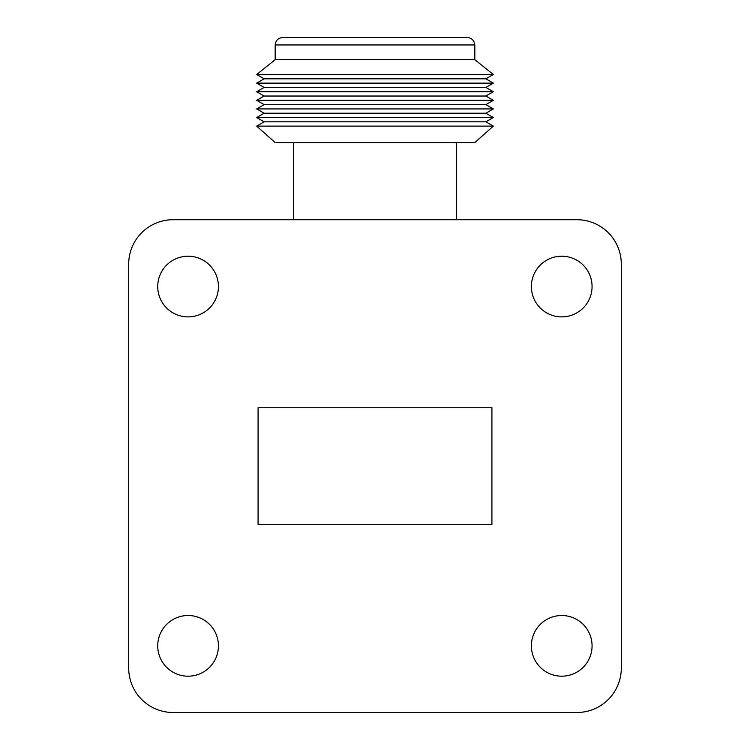 <?xml version="1.0" encoding="UTF-8"?>
<svg xmlns="http://www.w3.org/2000/svg" width="750" height="750" viewBox="0 0 750 750"><rect width="100%" height="100%" fill="white"/><g stroke="black" fill="none" stroke-linecap="round" stroke-linejoin="round"><path stroke-width="1.12" d="M375 142.584L474.816 142.584L493.331 126.131L256.669 126.131L275.184 142.584L375 142.584M256.669 126.131L264.122 121.828L485.878 121.828L493.331 126.131M264.122 121.828L256.669 117.534L493.331 117.534L485.878 121.828M256.669 117.534L264.122 113.231L485.878 113.231L493.331 117.534M264.122 113.231L256.669 108.928L493.331 108.928L485.878 113.231M256.669 108.928L264.122 104.625L485.878 104.625L493.331 108.928M264.122 104.625L256.669 100.331L493.331 100.331L485.878 104.625M256.669 100.331L264.122 96.028L485.878 96.028L493.331 100.331M264.122 96.028L256.669 91.725L493.331 91.725L485.878 96.028M256.669 91.725L264.122 87.422L485.878 87.422L493.331 91.725M264.122 87.422L256.669 83.128L493.331 83.128L485.878 87.422M256.669 83.128L264.122 78.825L485.878 78.825L493.331 83.128M264.122 78.825L256.669 74.522L493.331 74.522L485.878 78.825M256.669 74.522L275.184 59.672L474.816 59.672L493.331 74.522M375 44.953L474.816 44.953C474.328 40.594 471.919 38.109 467.578 37.5L282.422 37.5C278.081 38.109 275.663 40.594 275.184 44.953L375 44.953M576.9 712.5A44.4 44.4 0 0 0 621.3 668.1L621.3 264.113A44.4 44.4 0 0 0 576.9 219.713L173.1 219.713A44.4 44.4 0 0 0 128.7 264.113L128.7 668.1A44.4 44.4 0 0 0 173.1 712.5L576.9 712.5M258.084 524.653L491.916 524.653L491.916 407.738L258.084 407.738L258.084 524.653M531.384 645.853A30.347 30.347 0 0 0 576.9 672.131A30.347 30.347 0 0 0 576.9 619.575A30.347 30.347 0 0 0 531.384 645.853M531.384 286.547A30.347 30.347 0 0 0 576.9 312.825A30.347 30.347 0 0 0 576.9 260.269A30.347 30.347 0 0 0 531.384 286.547M157.734 286.547A30.347 30.347 0 0 0 203.259 312.825A30.347 30.347 0 0 0 203.259 260.269A30.347 30.347 0 0 0 157.734 286.547M157.734 645.853A30.347 30.347 0 0 0 203.259 672.131A30.347 30.347 0 0 0 203.259 619.575A30.347 30.347 0 0 0 157.734 645.853M456.366 219.713L456.366 142.584M293.634 219.713L293.634 142.584M474.816 59.672L474.816 44.953M275.184 59.672L275.184 44.953"/></g></svg>

